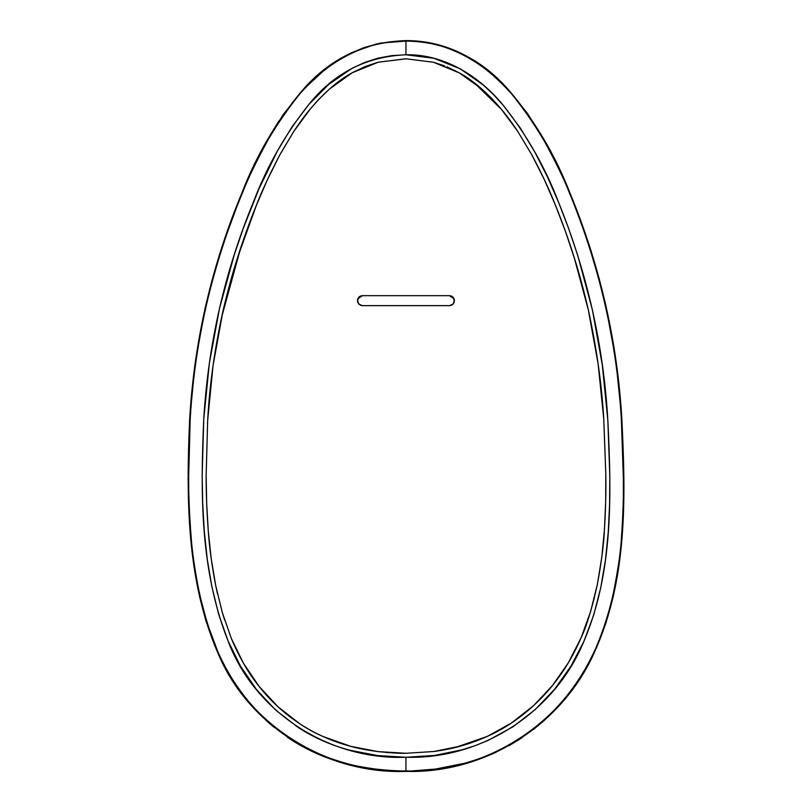 <?xml version="1.0" encoding="UTF-8"?>
<svg xmlns="http://www.w3.org/2000/svg" width="812" height="812" viewBox="0 0 812 812"><rect width="100%" height="100%" fill="white"/><g stroke="black" fill="none" stroke-linecap="round" stroke-linejoin="round"><path stroke-width="1.22" d="M324.607 69.487L323.47 70.39M351.21 52.841L376.382 43.97M239.175 690.068L238.576 689.215M217.829 652.848L220.174 657.872M191.043 541.279L190.211 531.586M190.079 412.841L194.799 365.735M195.256 362.426L203.264 316.65M204.624 310.377L205.375 307.048M206.248 303.252L212.267 279.47M218.306 258.642L218.529 257.911M267.189 140.283L283.286 114.533M322.293 71.344L324.069 69.913M605.153 304.794C596.495 266.772 584.559 229.431 569.334 192.748C564.188 179.411 555.631 161.791 543.664 139.908C530.693 117.994 519.284 101.896 509.439 91.594C494.122 74.846 478.684 62.605 463.114 54.851C446.214 45.929 427.163 41.341 405.939 41.087C363.289 40.001 323.196 65.031 298.481 95.562C273.705 126.814 254.511 160.512 240.91 196.656C211.749 267.534 194.86 341.395 190.241 418.241C187.034 493.594 186.039 570.826 215.413 645.976C243.438 722.589 325.896 774.618 405.939 770.903L405.939 757.261C330.007 760.337 254.887 712.875 228.02 640.871C200.016 569.851 200.473 493.381 203.751 419.114C208.248 343.73 224.843 271.269 253.537 201.721C267.026 166.237 285.499 133.787 308.956 104.352C334.026 73.029 366.354 56.505 405.939 54.78L405.939 41.087L405.939 54.78C444.276 53.917 479.689 76.429 503.288 105.337C526.947 135.218 545.451 167.739 558.808 202.898C587.208 273.147 603.549 345.668 607.853 420.474C611.385 493.869 613.628 571.699 583.889 641.368C555.103 711.464 482.521 759.646 405.939 757.261L434.217 755.475L461.906 749.872L475.274 745.609L488.296 740.331L513.062 726.72L535.189 709.607L554.626 689.205L570.897 666.266L583.889 641.368L593.745 614.907L600.738 587.807L605.427 560.219L608.249 532.236L609.599 504.171L609.812 476.197L607.853 420.474L602.311 365.075L592.445 310.052L577.809 255.648L568.826 229.055L558.808 202.898L547.613 177.229L534.915 152.189L520.269 127.971L503.288 105.337L493.787 94.902L483.475 85.179L460.252 68.827L433.923 58.271L405.939 54.78L391.861 55.612L378.118 58.139L364.71 62.443L351.88 68.401L328.738 84.418L308.956 104.352L292.117 126.702L277.511 150.799L259.008 188.729L243.438 227.949L234.384 254.44L219.534 308.215L209.364 363.137L203.751 419.114L202.168 475.193L202.685 503.166L204.279 531.099L207.222 558.961L211.881 586.741L218.672 614.278L228.02 640.871L240.545 666.216L256.572 689.652L275.907 710.287L298.4 727.623C314.092 737.773 331.326 745.335 350.104 750.308L377.712 755.586L405.939 757.261L405.939 770.903C487.149 773.714 566.197 721.289 596.384 646.748C627.717 572.612 624.783 493.818 621.353 419.56C616.978 343.446 600.332 269.533 571.435 197.834C557.966 162.014 538.742 128.255 513.783 96.577C489.068 65.934 449.056 40.042 405.939 41.087L405.939 40.6C425.985 40.6 444.905 45.096 462.708 54.089L463.084 54.282M579.666 217.646L585.959 235.307M590.781 249.944L599.429 279.511M606.046 306.418L612.471 338.817L616.694 366.476L621.83 418.931M613.233 596.597L605.742 623.687M582.691 674.031L575.312 685.287M564.685 699.203L556.646 708.318M544.476 720.254L533.717 729.288M521.68 737.966L509.033 745.69M495.939 752.369L471.295 761.849L461.135 764.711M347.739 764.295L346.267 763.909M294.939 742.138L287.519 737.367M273.674 727.034L265.788 720.183M252.938 707.191L246.665 699.863M234.698 683.552L230.699 677.259M189.663 419.205L194.931 364.801L205.294 307.372M216.236 265.504L219.676 254.207M270.589 134.376L278.902 121.018M357.808 298.786L357.442 300.623C357.818 297.557 359.472 295.893 362.426 295.68L357.828 298.745L360.518 296.055L362.426 295.68L449.452 295.68L452.974 297.141L454.436 300.653L452.984 304.185L449.452 305.647L362.426 305.647L358.904 304.185L357.442 300.663L358.904 297.141L362.426 295.68L449.452 295.68L451.36 296.055L454.06 298.755L454.06 302.561M406.457 58.768L378.362 62.189L364.913 66.645M378.321 62.199L405.939 58.768L433.456 62.27L459.166 72.786L481.76 88.975L491.747 98.516L500.963 108.767L517.498 130.996L531.799 154.787L544.314 179.574L555.367 205.02L565.213 230.791L574.003 256.846L588.314 309.839L598.139 364.04L603.773 419.185L605.813 474.36L605.661 501.928L604.443 529.465L601.824 556.981L597.358 584.447L590.608 611.527L581.169 637.623L568.512 662.511L552.566 685.429L533.474 705.78L511.499 722.974L487.281 736.413L460.983 745.995L433.77 751.516L405.939 753.272L433.75 751.516L405.939 753.272L378.037 751.607L350.723 746.34C332.291 741.417 315.381 733.936 300.004 723.908L277.958 706.765L259.109 686.434L243.478 663.323L231.39 638.577L222.356 612.684L215.769 585.878L211.181 558.494L208.268 530.957L206.674 503.298L206.146 475.558L207.669 420.322L213.048 365.603L222.874 311.493L237.429 258.023L256.176 205.812L267.097 180.406L279.409 155.64L293.579 131.706L310.143 109.133L319.41 98.729L329.469 89.056L352.256 72.745L364.872 66.665L378.23 62.23L405.898 58.768M376.991 62.554L365.227 66.523L352.499 72.613M329.713 88.843L323.338 94.75M319.674 98.445L315.594 102.819M310.661 108.503L294.259 130.681L280.546 153.559M279.856 154.828L270.548 173.068M267.371 179.797L261.88 192.139M256.592 204.797L237.784 256.896L223.219 309.971L213.739 360.731M213.099 365.227L209.638 394.896M206.146 474.868L206.461 496.467M206.664 502.79L207.182 514.524M211.1 557.905L214.287 578.225M215.647 585.259L217.474 593.795M222.265 612.37L224.609 620.013M231.227 638.191L242.006 660.714M243.295 662.998L258.947 686.221L277.887 706.704M285.519 713.322L300.663 724.334M322.882 736.443L350.865 746.38L343.283 744.198M377.55 751.547L378.159 751.628M404.153 753.272L405.939 753.272C399.9 753.465 390.602 752.917 378.037 751.607C366.141 749.963 357.036 748.207 350.723 746.34C330.362 740.554 313.452 733.084 300.004 723.908C284.271 713.565 270.64 701.081 259.109 686.434C248.32 672.955 239.083 657.009 231.39 638.577L222.356 612.684L215.769 585.878C211.881 565.629 209.384 547.329 208.268 530.957C206.796 511.032 206.096 492.569 206.146 475.558L207.669 420.322C209.537 385.314 214.612 349.038 222.874 311.493C231.247 275.177 242.341 239.956 256.176 205.812C261.261 192.444 269.005 175.717 279.409 155.64L293.579 131.706C300.278 121.678 305.799 114.157 310.143 109.133C324.688 92.071 338.736 79.941 352.256 72.745L378.23 62.23M455.552 747.426L487.22 736.433M501.248 729.277L511.164 723.198L533.322 705.912M564.736 668.611L568.329 662.815M590.456 612.035L594.404 597.632M601.702 557.976L603.184 544.822M604.372 530.571L605.447 509.388M605.64 502.872L605.843 489.352M603.844 420.291L602.626 404.122M598.414 365.979L597.358 358.589M590.111 318.071L588.751 311.818M574.977 259.962L565.619 231.917M544.06 179.036L538.275 167.12M517.843 131.524L515.387 127.86M492.011 98.78L486.185 93.004M482.074 89.249L467.255 77.769M459.541 72.999L433.537 62.291M357.818 302.561L357.818 298.755M623.586 507.185L622.043 536.509L618.886 565.731L613.639 594.82L605.793 623.535L594.963 651.112L580.681 677.259L563.092 701.101L542.203 722.274L518.523 740.016L492.519 753.922L478.644 759.413L464.454 763.838L435.536 769.563L405.939 771.4L376.25 769.654L347.242 764.173C327.672 759.068 309.616 751.333 293.091 740.991L269.442 723.451L248.705 702.319L231.45 678.487L217.586 652.3L205.903 620.804L199.519 596.384L194.18 567.283L190.739 537.991L188.82 508.586L188.12 479.09L189.612 420.149L195.347 361.878L205.984 304.378L213.241 275.938L221.757 247.701L242.169 192.261L254.136 165.394L267.737 139.299L283.489 114.238L301.922 90.883L326.759 67.822L348.389 54.231L364.04 47.573L380.523 43.066L405.939 41.087C384.776 41.341 365.806 45.787 349.038 54.445C333.519 62.006 318.111 74.054 302.835 90.609C294.025 99.44 282.677 115.385 268.802 138.446C256.683 160.654 248.096 178.325 243.042 191.47C228.101 227.218 216.043 264.357 206.857 302.906C197.732 343.029 192.18 381.741 190.191 419.063L188.638 477.811C188.597 495.767 189.429 515.285 191.114 536.367C192.119 551.784 194.971 571.212 199.661 594.628L207.222 623.342L217.555 650.98C234.171 688.86 259.353 718.661 293.091 740.402C307.545 749.902 325.663 757.667 347.445 763.706C353.748 765.554 363.39 767.37 376.372 769.167C389.395 770.507 399.25 771.085 405.939 770.903L405.939 771.4C326.262 774.293 247.873 726.08 217.687 652.523C186.374 579.859 186.263 497.695 189.582 420.728C193.966 342.075 211.465 265.991 242.077 192.495C256.287 155.508 276.232 121.648 301.902 90.914C329.398 58.829 364.08 42.062 405.939 40.6C447.635 42.204 482.166 59.002 509.54 90.985C535.108 121.262 555.164 155.051 569.719 192.342C600.068 265.828 617.455 341.639 621.88 419.784C625.656 497.462 627.656 578.936 594.668 651.742C562.584 724.923 485.617 773.745 405.939 771.4L435.557 769.055L464.586 763.29C485.241 757.393 503.176 749.476 518.381 739.519C551.835 717.615 577.119 688.282 594.232 651.488C600.667 638.821 606.899 620.216 612.918 595.683C618.216 568.816 621.058 549.46 621.444 537.615C622.997 515.691 623.636 496.112 623.372 478.877L621.413 420.484M405.939 40.6L422.819 41.696L439.292 45.036M450.761 48.801L462.982 54.231C479.334 62.544 494.731 74.663 509.185 90.579L527.506 113.518L543.401 138.456L557.225 164.562L569.374 191.52L580.154 218.986L589.745 246.716L605.275 303.008L615.841 360.416L621.819 418.86L623.88 477.801M353.037 72.309L352.408 72.654M319.948 98.161L318.436 99.744M295.974 128.113L293.711 131.514M279.775 154.96L278.374 157.579M267.463 179.614L266.945 180.741M256.379 205.324L252.177 215.951M240.585 248.289L221.514 317.644M206.146 475.081L206.157 477.842M231.258 638.273L232.161 640.435M243.61 663.556L253.496 678.954M258.784 686.018L259.282 686.658M276.719 705.618L287.803 715.149M297.04 721.929L299.963 723.878M400.275 753.211L405.939 753.272M460.485 746.137L470.229 743.142M486.266 736.87L487.728 736.2M511.164 723.198L533.657 705.608M562.411 672.113L568.298 662.876M568.715 662.166L573.556 653.538M596.993 586.213L597.358 584.447C591.836 608.99 586.447 626.712 581.169 637.623C565.548 673.757 542.325 702.207 511.499 722.974C497.269 732.647 480.43 740.321 460.983 745.995C453.319 748.228 444.245 750.065 433.77 751.516M604.412 529.982L604.605 527.039M603.823 419.997L603.549 415.917M577.383 267.899L573.546 255.394M532.418 155.924L531.627 154.473M517.691 131.28L516.879 130.062M501.572 109.498L474.046 82.641M459.511 72.978L446.965 66.838M444.54 65.863L433.527 62.291M405.939 58.768L433.456 62.27L459.166 72.786C472.33 79.789 486.266 91.776 500.963 108.767C506.049 114.725 511.56 122.135 517.498 130.996L531.799 154.787C541.939 173.91 549.795 190.647 555.367 205.02C569.07 238.647 580.052 273.583 588.314 309.839C596.587 347.942 601.733 384.391 603.773 419.185L605.813 474.36C606.107 490.773 605.661 509.144 604.443 529.465C603.844 543.563 601.479 561.884 597.358 584.447M360.599 305.292L362.385 305.647L358.904 304.185L357.442 300.663M357.859 302.643L360.457 305.241M357.442 300.734L357.787 302.49M362.426 305.647L449.452 305.647L452.984 304.185L451.442 305.231M454.101 302.47L454.06 298.765M454.05 298.725L449.452 295.68C452.396 295.893 454.06 297.547 454.436 300.653L452.984 304.185M452.994 304.165L454.03 302.632M449.493 305.647L451.299 305.292"/></g></svg>
